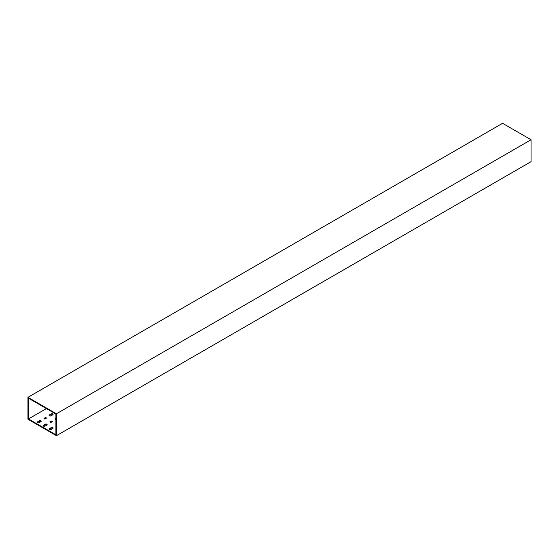 <?xml version="1.0" encoding="UTF-8"?>
<svg xmlns="http://www.w3.org/2000/svg" width="559" height="559" viewBox="0 0 559 559"><rect width="100%" height="100%" fill="white"/><g stroke="black" fill="none" stroke-linecap="round" stroke-linejoin="round"><path stroke-width="0.84" d="M56.424 435.692L531.05 161.67L531.05 139.75L502.576 123.308L27.95 397.33L56.424 413.772L56.424 435.692L27.95 419.25L27.95 397.33M28.474 418.95L55.907 434.79L55.907 414.072L28.474 398.232L28.474 418.95L46.411 408.594M531.05 139.75L56.424 413.772M49.43 414.946A1.09 0.629 0 0 0 49.108 415.393A1.09 0.629 0 0 0 49.779 415.973A1.09 0.629 0 0 0 50.967 415.84L52.749 414.813A1.09 0.629 0 0 0 53.07 414.366A1.09 0.629 0 0 0 52.392 413.786A1.09 0.629 0 0 0 51.204 413.919L49.43 414.946L49.43 415.554A1.09 0.629 0 0 0 49.241 415.693M49.43 415.554L51.204 414.526L51.204 413.919M52.937 414.666A1.09 0.629 0 0 0 51.204 414.526M52.749 428.515L50.967 429.543A1.09 0.629 0 0 1 49.779 429.675A1.09 0.629 0 0 1 49.108 429.095A1.09 0.629 0 0 1 49.43 428.648L51.204 427.621A1.09 0.629 0 0 1 52.392 427.488A1.09 0.629 0 0 1 53.07 428.068A1.09 0.629 0 0 1 52.749 428.515M52.937 428.369A1.09 0.629 0 0 0 51.204 428.222L51.204 427.621M49.241 429.396A1.09 0.629 0 0 1 49.43 429.249L51.204 428.222M37.558 421.8A1.09 0.629 0 0 0 37.243 422.248A1.09 0.629 0 0 0 37.914 422.828A1.09 0.629 0 0 0 39.102 422.688L40.884 421.661A1.09 0.629 0 0 0 41.205 421.213A1.09 0.629 0 0 0 40.527 420.634A1.09 0.629 0 0 0 39.34 420.773L37.558 421.8L37.558 422.401A1.09 0.629 0 0 0 37.376 422.548M37.558 422.401L39.34 421.374L39.34 420.773M41.073 421.521A1.09 0.629 0 0 0 39.34 421.374M44.203 418.237A0.755 0.433 0 0 0 45.272 418.852L46.104 418.377A0.755 0.433 0 0 0 45.034 417.755L44.203 418.237L44.203 418.838A0.755 0.433 0 0 0 44.196 418.845L45.034 418.363L45.034 417.755M46.117 418.37A0.755 0.433 0 0 0 45.034 418.363M46.816 425.085A1.09 0.629 0 0 0 47.138 424.644A1.09 0.629 0 0 0 46.46 424.057A1.09 0.629 0 0 0 45.272 424.197L43.497 425.224A1.09 0.629 0 0 0 43.176 425.672A1.09 0.629 0 0 0 43.847 426.251A1.09 0.629 0 0 0 45.034 426.112L46.816 425.085M47.005 424.945A1.09 0.629 0 0 0 45.272 424.798L43.497 425.825A1.09 0.629 0 0 0 43.309 425.972M52.05 421.793A0.755 0.433 0 0 0 50.967 421.786L50.135 422.262A0.755 0.433 0 0 0 50.128 422.269L50.135 421.661A0.755 0.433 0 0 0 51.204 422.276L52.036 421.8A0.755 0.433 0 0 0 50.967 421.186L50.135 421.661M55.907 418.663L55.362 418.977A1.09 0.629 0 0 0 55.173 419.117M55.907 418.062L55.362 418.377A1.09 0.629 0 0 0 55.041 418.817A1.09 0.629 0 0 0 55.907 419.439M49.43 429.249L49.43 428.648M45.272 424.798L45.272 424.197M43.497 425.825L43.497 425.224M50.967 421.786L50.967 421.186M55.362 418.977L55.362 418.377"/></g></svg>
